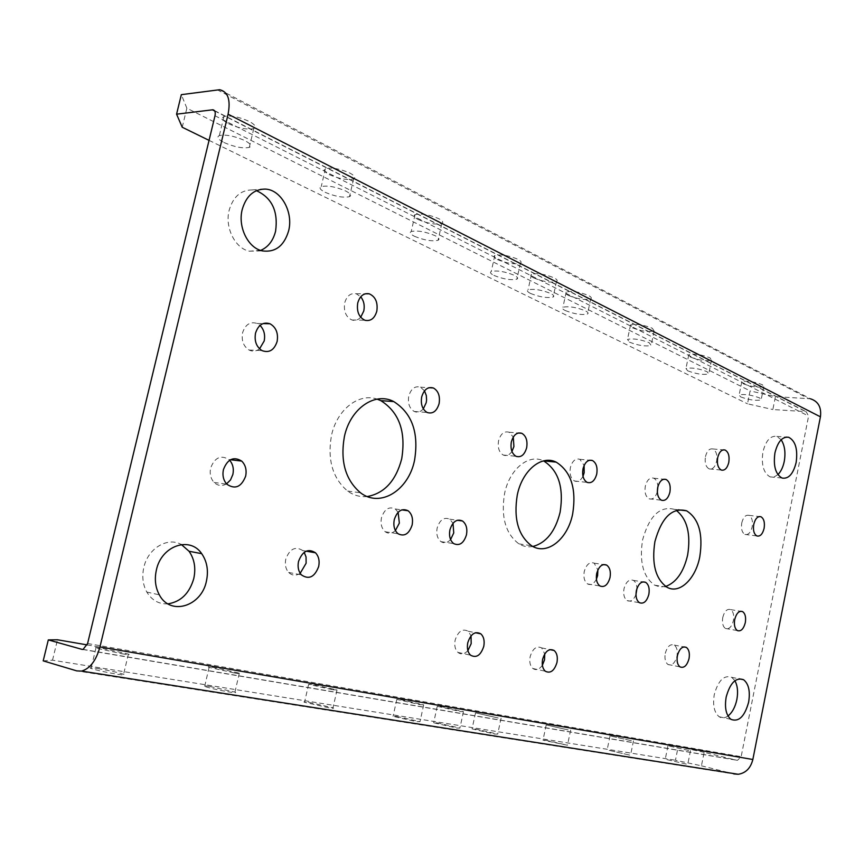 <?xml version="1.0" encoding="UTF-8"?>
<svg xmlns="http://www.w3.org/2000/svg" width="864" height="864" viewBox="0 0 864 864"><rect width="100%" height="100%" fill="white"/><g stroke="black" fill="none" stroke-linecap="round" stroke-linejoin="round"><path stroke-width="0.65" stroke-dasharray="4.32 3.24" d="M530.496 293.436C539.719 297.086 547.268 298.285 553.144 297.043C554.494 296.222 553.716 295.056 550.8 293.533C541.577 289.85 533.995 288.63 528.055 289.85C526.673 290.704 527.483 291.892 530.496 293.436M533.866 277.981C543.056 281.696 550.606 282.884 556.502 281.534C557.863 280.67 557.086 279.45 554.18 277.895C544.99 274.147 537.408 272.948 531.457 274.277C530.053 275.173 530.863 276.404 533.866 277.981M436.946 722.812L459.907 728.071L456.71 728.05L433.652 722.79L436.946 722.812M460.296 711.515L463.46 711.666L440.51 706.482L437.238 706.309L460.296 711.515M777.902 474.617L774.047 476.982L770.116 476.885C763.56 473.137 761.162 464.789 762.955 451.84C765.806 440.629 770.418 435.478 776.79 436.396L781.164 439.776M727.996 715.975C724.842 718.222 721.894 718.481 719.15 716.731C714.204 712.584 712.584 705.197 714.28 694.57C718.232 680.443 724.043 674.698 731.732 677.333L734.908 680.724M260.636 250.409L249.296 251.186C235.094 248.378 224.64 227.513 229.165 210.244C233.107 196.841 240.721 190.069 252.04 189.929L256.392 190.674M167.94 603.86C158.944 604.303 151.902 600.361 146.804 592.034C142.808 584.69 141.826 576.461 143.834 567.367C147.949 548.262 167.778 536.566 181.386 544.558M565.186 310.511C574.268 314.064 581.71 315.23 587.509 314.01C588.73 313.254 588.006 312.185 585.338 310.802C576.256 307.217 568.793 306.04 562.928 307.238C561.686 308.016 562.432 309.107 565.186 310.511M568.426 295.445C577.487 299.063 584.928 300.208 590.738 298.879C591.97 298.08 591.257 296.978 588.6 295.564C579.55 291.913 572.076 290.747 566.201 292.054C564.948 292.885 565.693 294.008 568.426 295.445M475.081 728.914L497.686 734.098L494.759 734.076L472.057 728.881L475.081 728.914M498.204 717.984L475.513 712.854L498.204 717.984M629.424 342.144C638.248 345.514 645.473 346.615 651.121 345.46L649.264 342.76C640.44 339.368 633.182 338.245 627.491 339.401L629.424 342.144M632.448 327.791C641.25 331.214 648.475 332.294 654.134 331.042L652.309 328.244C643.507 324.799 636.25 323.698 630.536 324.94L632.448 327.791M545.551 740.189L567.475 745.243L542.992 740.156L545.551 740.189M568.199 729.929L546.199 724.939L568.199 729.929M687.614 370.796C696.19 373.993 703.22 375.052 708.718 373.961L707.119 371.682C698.544 368.464 691.492 367.394 685.951 368.474L687.614 370.796M690.444 357.091C698.998 360.342 706.039 361.379 711.547 360.191L709.96 357.826C701.406 354.553 694.354 353.506 688.802 354.694L690.444 357.091M609.239 750.384L630.526 755.298L609.239 750.384M631.39 740.718L610.038 735.858L631.39 740.718M740.588 396.878C748.915 399.924 755.762 400.928 761.119 399.913L759.726 397.98C751.388 394.924 744.53 393.898 739.141 394.902L740.588 396.878M743.245 383.767C751.561 386.856 758.398 387.85 763.776 386.737L762.394 384.728C754.078 381.629 747.22 380.624 741.809 381.726L743.245 383.767M667.062 759.64L687.744 764.413L667.062 759.64M688.716 750.503L667.98 745.772L688.716 750.503M224.089 142.56C234.446 147.031 242.849 148.64 249.296 147.398C252.169 145.973 250.636 143.683 244.717 140.519C234.371 135.994 225.914 134.341 219.348 135.562C216.421 137.041 217.998 139.374 224.089 142.56M228.604 123.757C238.928 128.315 247.331 129.913 253.789 128.563C256.673 127.051 255.172 124.686 249.275 121.446C238.961 116.834 230.515 115.193 223.938 116.521C220.99 118.087 222.545 120.496 228.604 123.757M97.664 668.531C109.026 670.486 117.666 672.397 123.584 674.276C125.96 675.248 123.822 675.238 117.158 674.222C105.786 672.278 97.081 670.356 91.044 668.455C88.625 667.451 90.828 667.472 97.664 668.531M122.04 653.778C128.682 654.88 130.799 654.988 128.401 654.102L102.503 648.389C95.699 647.255 93.517 647.136 95.958 648.043L122.04 653.778M325.08 192.283C335.07 196.495 343.213 197.964 349.488 196.679C351.81 195.458 350.568 193.579 345.794 191.041C335.815 186.797 327.629 185.296 321.246 186.559C318.881 187.823 320.155 189.734 325.08 192.283M329.206 174.582C339.163 178.87 347.296 180.317 353.592 178.924C355.925 177.638 354.704 175.694 349.942 173.102C339.995 168.772 331.819 167.281 325.426 168.653C323.039 169.992 324.302 171.968 329.206 174.582M209.984 686.502L234.943 692.096C236.866 692.906 235.138 692.896 229.781 692.075C218.884 690.196 210.514 688.316 204.66 686.459C202.705 685.638 204.487 685.649 209.984 686.502M234.22 672.926C239.555 673.812 241.25 673.888 239.328 673.175L214.38 667.624C208.904 666.695 207.144 666.608 209.11 667.354L234.22 672.926M414.385 236.261C424.051 240.235 431.935 241.574 438.059 240.289C439.927 239.242 438.901 237.697 435.002 235.645C425.347 231.638 417.42 230.267 411.221 231.541C409.309 232.61 410.368 234.187 414.385 236.261M418.176 219.532C427.81 223.571 435.694 224.899 441.828 223.506C443.707 222.404 442.703 220.806 438.815 218.7C429.192 214.618 421.265 213.268 415.055 214.639C413.122 215.773 414.169 217.404 418.176 219.532M308.902 702.324L333.007 707.789C334.541 708.448 333.137 708.437 328.784 707.767L304.538 702.292C302.972 701.622 304.43 701.633 308.902 702.324M332.834 689.753L337.014 689.958L312.919 684.558L308.61 684.342L332.834 689.753M493.906 275.422C503.269 279.169 510.937 280.422 516.888 279.158C518.4 278.262 517.547 276.977 514.339 275.303C504.976 271.523 497.286 270.248 491.26 271.501C489.715 272.419 490.601 273.726 493.906 275.422M497.405 259.556C506.747 263.38 514.404 264.611 520.376 263.239C521.888 262.3 521.046 260.971 517.849 259.254C508.518 255.409 500.839 254.156 494.791 255.506C493.236 256.478 494.111 257.828 497.405 259.556M396.673 716.375L420.001 721.688L416.502 721.678L393.055 716.342L396.673 716.375M420.228 704.678L423.684 704.84L400.378 699.581L396.803 699.397L420.228 704.678M511.952 451.451C509.414 455.144 506.509 456.343 503.248 455.036C499.079 452.39 497.513 447.638 498.56 440.791C500.656 433.76 504.144 430.898 509.036 432.216L513.27 437.065M450.587 539.557C447.466 542.938 444.258 543.629 440.942 541.631C437.357 538.672 436.093 534.136 437.152 528.012C439.819 519.772 444.02 516.834 449.734 519.188L453.017 523.282M467.878 650.624C464.508 654.242 461.192 654.836 457.952 652.417C455.112 649.588 454.172 645.484 455.144 640.127C458.114 631.271 462.467 628.312 468.212 631.249L471.031 635.839M542.376 665.248C539.341 669.557 536.177 670.648 532.894 668.52C530.129 665.96 529.211 662.008 530.14 656.672C532.732 648.497 536.566 645.581 541.652 647.903L544.741 653.918M596.43 579.161C593.903 583.913 590.944 585.511 587.563 583.934C584.41 581.526 583.297 577.411 584.237 571.59C586.364 564.408 589.68 561.6 594.184 563.155L597.866 569.97M582.995 476.258C580.694 480.622 577.886 482.209 574.571 481.01C570.78 478.613 569.387 474.142 570.37 467.597C572.281 460.933 575.435 458.168 579.82 459.281L584.129 465.404M635.969 594.518C633.668 600.059 630.72 602.078 627.134 600.599C624.154 598.331 623.106 594.356 624.024 588.665C626.022 581.731 629.143 578.966 633.355 580.37C635.591 581.796 636.779 584.518 636.941 588.524M665.291 653.346C667.267 646.423 670.259 643.669 674.244 645.084C676.922 647.179 677.83 650.905 676.966 656.24C674.978 663.217 671.965 665.95 667.937 664.459C665.312 662.342 664.438 658.627 665.291 653.346M722.758 617.501C724.475 611.194 727.099 608.569 730.642 609.606C733.32 611.528 734.238 615.19 733.406 620.611C731.678 626.951 729.032 629.575 725.447 628.474C722.822 626.53 721.926 622.868 722.758 617.501M741.766 522.914C743.278 517.158 745.675 514.642 748.958 515.344C751.95 517.18 753.019 521.024 752.177 526.878C750.654 532.678 748.235 535.194 744.908 534.427C741.96 532.57 740.912 528.725 741.766 522.914M705.467 456.57C706.957 450.889 709.409 448.351 712.822 448.956C716.234 450.857 717.509 454.982 716.612 461.322C715.111 467.057 712.627 469.595 709.182 468.914C705.812 466.981 704.581 462.866 705.467 456.57M657.331 491.821C655.463 497.48 652.709 499.813 649.08 498.809C645.635 496.66 644.382 492.448 645.311 486.173C647.028 479.941 649.814 477.274 653.692 478.181C656.197 479.423 657.612 482.22 657.914 486.551M423.317 408.856C420.563 411.977 417.517 412.852 414.212 411.469C409.45 408.51 407.635 403.369 408.769 396.068C411.048 388.66 414.947 385.7 420.466 387.18L424.516 390.841M360.698 317.261C358.106 320.047 355.169 320.944 351.896 319.972C345.902 317.002 343.505 311.288 344.704 302.843C346.81 295.866 350.622 292.831 356.162 293.728L360.742 296.773M259.567 348.829C256.252 351.4 252.763 351.799 249.091 350.039C243.464 346.367 241.294 340.61 242.579 332.759C245.333 324.497 250.15 321.386 257.029 323.428L260.021 325.404M226.541 483.862C222.037 486.4 217.89 485.924 214.088 482.436C210.643 478.591 209.498 473.774 210.654 467.975C214.758 457.477 220.838 454.669 228.928 459.551L229.619 460.242M300.186 573.296C295.974 576.007 292.14 575.726 288.662 572.454C285.671 568.998 284.71 564.559 285.779 559.148C289.699 548.824 295.348 545.962 302.713 550.552L304.193 552.334M395.41 530.539C392.029 533.628 388.638 534.038 385.258 531.77C381.629 528.595 380.365 523.951 381.445 517.849C384.415 509.09 389.016 506.131 395.269 508.972L398.12 512.255M665.712 586.44L660.031 586.937L654.62 585.176C643.216 576.947 639.198 561.848 642.589 539.903C649.318 515.884 659.891 505.688 674.298 509.339L676.199 510.343M367.308 496.541C360.299 497.243 353.743 495.418 347.641 491.065C332.608 478.354 327.229 459.767 331.506 435.316C337.036 409.417 358.906 392.634 377.082 399.136M532.861 546.491C527.969 547.376 523.325 546.491 518.918 543.856C505.559 533.779 500.785 516.996 504.576 493.495C509.49 469.076 528.757 453.438 543.467 460.858L543.542 460.89M704.149 752.317L678.175 746.744L675.443 760.244L701.438 765.806L704.149 752.317L736.538 760.201L737.564 760.277L741.15 756.68L808.596 416.059L806.123 411.653L772.848 409.536L775.429 396.652L750.103 390.906L747.49 403.801L772.848 409.536M219.607 89.716L810.432 398.79L775.429 396.652M182.228 127.246L186.862 108.194L750.103 390.906M186.862 108.194L181.332 94.662M209.056 140.368L747.49 403.801M87.178 644.9L678.175 746.744M43.2 660.863L52.52 660.193L675.443 760.244M52.52 660.193L57.488 639.781M701.438 765.806L733.817 773.928L76.788 670.896M217.22 89.78L808.25 398.488M214.693 110.959L805.648 411.588M214.996 115.754L808.596 416.059M87.599 643.518L741.15 756.68M82.48 649.447L736.538 760.201M556.502 281.534L553.144 297.043M463.46 711.666L459.907 728.071M776.79 436.396L786.035 437.098M731.732 677.333L739.076 678.812M252.04 189.929L260.55 189.378M590.738 298.879L587.509 314.01M501.098 718.124L497.686 734.098M654.134 331.042L651.121 345.46M570.65 730.058L567.475 745.243M711.547 360.191L708.718 373.961M633.485 740.837L630.526 755.298M763.776 386.737L761.119 399.913M690.52 750.611L687.744 764.413M253.789 128.563L249.296 147.398M128.401 654.102L123.584 674.276M353.592 178.924L349.488 196.679M239.328 673.175L234.943 692.096M441.828 223.506L438.059 240.289M337.014 689.958L333.007 707.789M520.376 263.239L516.888 279.158M423.684 704.84L420.001 721.688M509.036 432.216L518.281 433.004M449.734 519.188L457.294 520.258M468.212 631.249L475.438 632.74M541.652 647.903L549.947 649.62M594.184 563.155L603.428 564.57M579.82 459.281L589.561 460.22M633.355 580.37L642.859 581.882M674.244 645.084L683.78 646.898M730.642 609.606L740.567 611.269M748.958 515.344L759.283 516.553M712.822 448.956L723.341 449.852M653.692 478.181L663.822 479.228M420.466 387.18L428.965 387.72M356.162 293.728L365.288 293.782M257.029 323.428L263.045 323.579M228.928 459.551L230.461 459.734M302.713 550.552L306.202 551.156M395.269 508.972L401.782 509.879M674.298 509.339L678.283 509.814M214.38 110.527L806.123 411.653M83.095 649.404L737.564 760.277M518.918 543.856L531.544 545.735M347.641 491.065L360.472 492.761M654.62 585.176L666.857 587.142M385.258 531.77L398.045 533.747M288.662 572.454L301.406 574.884M214.088 482.436L226.843 484.196M249.091 350.039L262.019 350.611M351.896 319.972L364.91 320.263M414.212 411.469L427.108 412.474M649.08 498.809L661.435 500.224M709.182 468.914L721.364 470.081M744.908 534.427L756.864 535.95M725.447 628.474L737.37 630.58M667.937 664.459L680.022 666.9M627.134 600.599L639.436 602.705M574.571 481.01L587.153 482.393M587.563 583.934L599.983 585.997M532.894 668.52L545.346 671.252M457.952 652.417L470.545 655.182M440.942 541.631L453.676 543.596M503.248 455.036L516.002 456.3M396.803 699.397L393.055 716.342M494.791 255.506L491.26 271.501M308.61 684.342L304.538 702.292M415.055 214.639L411.221 231.541M209.11 667.354L204.66 686.459M325.426 168.653L321.246 186.559M95.958 648.043L91.044 668.455M223.938 116.521L219.348 135.562M667.98 745.772L665.172 759.596M741.809 381.726L739.141 394.902M610.038 735.858L607.046 750.341M688.802 354.694L685.951 368.474M546.199 724.939L542.992 740.156M630.536 324.94L627.491 339.401M475.513 712.854L472.057 728.881M566.201 292.054L562.928 307.238M146.804 592.034L159.343 594.864M249.296 251.186L262.321 250.884M719.15 716.731L730.987 719.366M770.116 476.885L782.05 478.04M437.238 706.309L433.652 722.79M531.457 274.277L528.055 289.85"/><path stroke-width="1.3" d="M796.133 462.521C797.936 449.356 795.474 440.942 788.746 437.303C782.406 436.385 777.805 441.569 774.943 452.855C773.15 465.88 775.516 474.271 782.05 478.04C788.562 479.164 793.249 473.99 796.133 462.521M781.164 439.776C784.739 445.338 785.765 452.563 784.242 461.473C783.043 467.219 780.926 471.604 777.902 474.617M748.645 702.108C750.362 691.254 748.678 683.78 743.558 679.709C735.912 677.084 730.112 682.873 726.17 697.086C724.453 707.778 726.062 715.208 730.987 719.366C738.796 722.261 744.682 716.504 748.645 702.108M734.908 680.724C737.586 685.66 738.234 691.956 736.852 699.602C735.232 707.098 732.272 712.562 727.996 715.975M288.641 230.785C293.544 212.155 281.016 189.443 265.118 189.086C253.789 189.227 246.154 196.052 242.201 209.574C237.643 226.994 248.098 248.054 262.321 250.884C275.324 252.644 284.105 245.948 288.641 230.785M256.392 190.674C271.933 197.748 278.327 211.27 275.584 231.25C273.121 240.797 268.142 247.18 260.636 250.409M206.42 581.137C208.645 570.618 207.068 561.47 201.69 553.662C189.994 535.939 161.417 545.605 156.395 569.97C154.364 579.161 155.347 587.455 159.343 594.864C170.37 616.216 201.55 606.409 206.42 581.137M181.386 544.558L189.043 551.264C194.422 559.008 195.998 568.091 193.784 578.502C189.497 593.33 180.889 601.787 167.94 603.86M526.662 447.714C527.72 440.705 526.111 435.899 521.802 433.307C516.92 431.989 513.432 434.873 511.337 441.958C510.278 448.859 511.834 453.632 516.002 456.3C520.981 457.78 524.534 454.918 526.662 447.714M513.27 437.065L513.918 446.526L511.952 451.451M466.474 534.816C467.543 528.52 466.214 523.908 462.488 520.981C456.786 518.616 452.585 521.575 449.906 529.891C448.848 536.058 450.101 540.626 453.676 543.596C459.486 546.188 463.763 543.262 466.474 534.816M453.017 523.282L453.74 532.926L450.587 539.557M483.775 646.337C484.758 640.829 483.775 636.66 480.816 633.841C475.092 630.893 470.74 633.874 467.759 642.805C466.787 648.205 467.716 652.331 470.545 655.182C476.356 658.325 480.762 655.376 483.775 646.337M471.031 635.839L471.182 643.658L467.878 650.624M556.967 662.494C557.906 657.04 556.956 653.033 554.116 650.484C549.04 648.14 545.216 651.089 542.614 659.318C541.685 664.697 542.592 668.671 545.346 671.252C550.487 673.726 554.353 670.81 556.967 662.494M544.741 653.918L544.525 659.837L542.376 665.248M610.027 577.541C610.978 571.601 609.844 567.443 606.614 565.067C602.132 563.512 598.817 566.341 596.689 573.566C595.75 579.442 596.84 583.578 599.983 585.997C604.541 587.66 607.889 584.842 610.027 577.541M597.866 569.97L597.618 575.554L596.43 579.161M596.732 474.055C597.726 467.381 596.29 462.866 592.412 460.501C588.038 459.378 584.896 462.175 582.984 468.882C581.99 475.481 583.373 479.984 587.153 482.393C591.602 483.635 594.799 480.848 596.732 474.055M584.129 465.404L584.161 472.748L582.995 476.258M648.853 594.367C649.771 588.589 648.713 584.572 645.667 582.336C641.455 580.921 638.356 583.718 636.347 590.706C635.429 596.43 636.466 600.426 639.436 602.705C643.702 604.195 646.834 601.42 648.853 594.367M636.941 588.524L635.969 594.518M689.04 658.606C689.904 653.238 688.997 649.49 686.34 647.395C682.366 645.97 679.385 648.745 677.398 655.711C676.544 661.036 677.419 664.762 680.022 666.9C684.04 668.39 687.053 665.626 689.04 658.606M745.308 622.652C746.14 617.209 745.232 613.526 742.565 611.593C739.044 610.556 736.42 613.202 734.702 619.542C733.871 624.953 734.756 628.636 737.37 630.58C740.934 631.681 743.58 629.046 745.308 622.652M764.111 528.347C764.964 522.461 763.906 518.594 760.936 516.748C757.663 516.046 755.266 518.584 753.754 524.372C752.9 530.226 753.937 534.082 756.864 535.95C760.18 536.717 762.599 534.179 764.111 528.347M728.784 462.434C729.68 456.052 728.428 451.904 725.015 449.993C721.624 449.388 719.183 451.948 717.682 457.661C716.785 464 718.016 468.148 721.364 470.081C724.799 470.761 727.272 468.202 728.784 462.434M669.902 492.199C670.842 485.827 669.557 481.572 666.058 479.455C662.202 478.548 659.405 481.237 657.688 487.512C656.759 493.83 658.012 498.064 661.435 500.224C665.356 501.206 668.174 498.539 669.902 492.199M657.914 486.551L657.331 491.821M439.106 403.628C440.251 396.101 438.35 390.884 433.393 387.99C427.874 386.5 423.976 389.491 421.686 396.943C420.541 404.309 422.356 409.493 427.108 412.474C432.767 414.212 436.763 411.264 439.106 403.628M424.516 390.841L426.308 395.539L426.589 400.021L426.2 402.7L423.317 408.856M376.812 311.191C378.022 302.422 375.484 296.622 369.209 293.803C363.668 292.896 359.845 295.963 357.739 302.983C356.53 311.515 358.916 317.272 364.91 320.263C370.667 321.473 374.63 318.449 376.812 311.191M360.742 296.773C363.841 300.726 364.856 305.456 363.787 310.975L360.698 317.261M277.128 341.474C278.435 333.191 276.059 327.283 269.989 323.762C263.099 321.71 258.271 324.853 255.517 333.18C254.221 341.096 256.392 346.907 262.019 350.611C269.19 353.192 274.223 350.147 277.128 341.474M260.021 325.404C263.995 329.519 265.378 334.714 264.19 340.988L259.567 348.829M245.657 476.14C246.856 469.962 245.538 464.951 241.715 461.095C233.636 456.181 227.534 459.022 223.42 469.616C222.253 475.47 223.398 480.33 226.843 484.196C235.105 489.737 241.369 487.048 245.657 476.14M229.619 460.242C232.924 464.087 234.004 468.828 232.87 474.466L230.504 479.952L226.541 483.862M318.686 566.492C319.777 560.822 318.719 556.254 315.49 552.787C308.124 548.165 302.465 551.059 298.523 561.47C297.454 566.935 298.415 571.406 301.406 574.884C308.891 579.917 314.658 577.12 318.686 566.492M304.193 552.334L306.05 556.956L306.115 563.252L300.186 573.296M412.139 524.956C413.24 518.638 411.89 513.907 408.078 510.754C401.836 507.902 397.224 510.883 394.254 519.707C393.163 525.863 394.427 530.55 398.045 533.747C404.417 536.879 409.115 533.941 412.139 524.956M398.12 512.255L399.352 523.066L395.41 530.539M699.786 556.772C703.242 533.93 698.836 518.605 686.567 510.797C672.203 507.146 661.651 517.406 654.912 541.588C651.51 563.695 655.495 578.869 666.857 587.142C679.288 594.626 695.606 579.107 699.786 556.772M676.199 510.343C687.172 519.048 690.984 533.952 687.636 555.044C683.672 572.011 676.361 582.466 665.712 586.44M414.547 460.285C419.008 432.821 412.085 413.251 393.746 401.576C375.084 391.565 350.32 408.402 344.401 436.568C340.092 461.225 345.449 479.952 360.472 492.761C380.344 508.194 408.596 490.288 414.547 460.285M377.082 399.136L380.819 400.637C399.168 412.236 406.123 431.654 401.684 458.903C395.906 480.773 384.448 493.312 367.308 496.541M572.692 513.778C576.59 488.743 571.072 471.528 556.146 462.121C541.469 454.658 522.223 470.437 517.277 495.04C513.464 518.713 518.216 535.615 531.544 545.735C547.052 555.919 567.799 539.19 572.692 513.778M543.542 460.89C558.457 470.275 563.987 487.361 560.12 512.168C555.358 531.403 546.264 542.84 532.861 546.491M87.178 644.9L57.488 639.781L48.308 639.911L43.2 660.863L76.788 670.896L81.572 671.09C90.018 668.628 96.142 660.571 99.954 646.92L228.096 114.21C230.807 99.792 227.977 91.627 219.607 89.716L181.332 94.662L176.569 114.178L182.228 127.246L209.056 140.368M48.308 639.911L81.994 649.361L83.095 649.404L87.599 643.518L214.996 115.754C215.665 112.223 214.963 110.236 212.9 109.771L176.569 114.178M733.817 773.928L738.256 774.274C745.794 773.064 750.665 768.139 752.846 759.499L820.433 416.826C821.61 407.333 818.273 401.317 810.432 398.79M212.382 109.793L214.693 110.959M99.954 646.92L752.846 759.499M228.096 114.21L820.433 416.826M786.035 437.098L788.746 437.303M739.076 678.812L743.558 679.709M260.55 189.378L265.118 189.086M189.043 551.264L201.69 553.662M518.281 433.004L521.802 433.307M457.294 520.258L462.488 520.981M475.438 632.74L480.816 633.841M549.947 649.62L554.116 650.484M603.428 564.57L606.614 565.067M589.561 460.22L592.412 460.501M642.859 581.882L645.667 582.336M683.78 646.898L686.34 647.395M740.567 611.269L742.565 611.593M759.283 516.553L760.936 516.748M723.341 449.852L725.015 449.993M663.822 479.228L666.058 479.455M428.965 387.72L433.393 387.99M365.288 293.782L369.209 293.803M263.045 323.579L269.989 323.762M230.461 459.734L241.715 461.095M306.202 551.156L315.49 552.787M401.782 509.879L408.078 510.754M678.283 509.814L686.567 510.797M380.819 400.637L393.746 401.576M543.607 460.868L556.146 462.121M212.9 109.771L214.38 110.527M81.572 671.09L738.256 774.274"/></g></svg>
